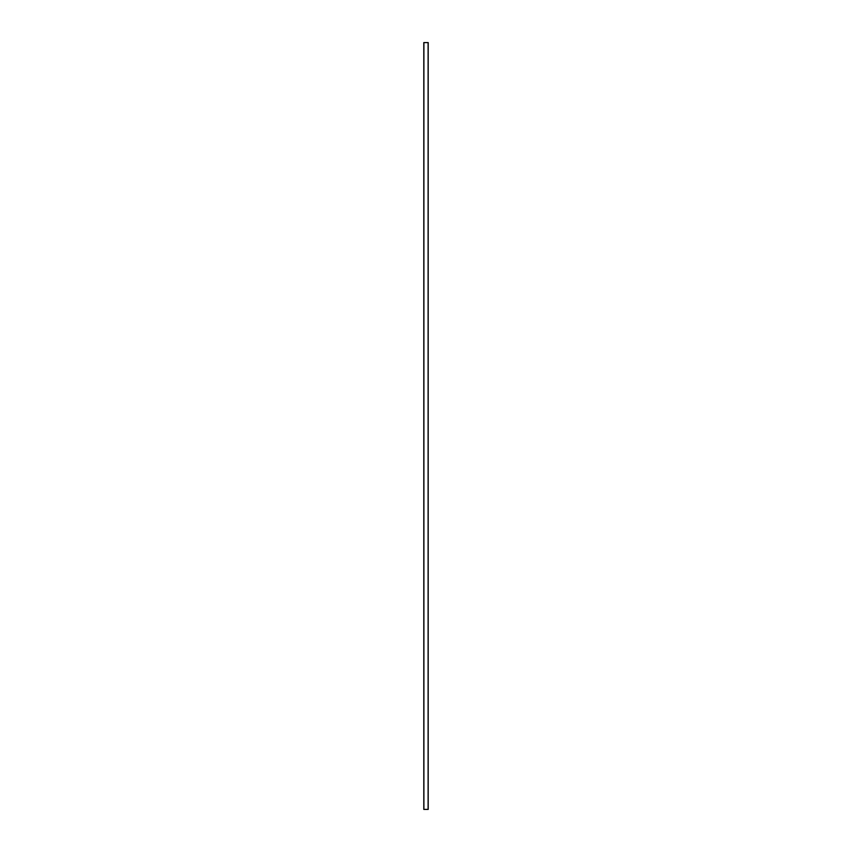 <?xml version="1.0" encoding="UTF-8"?>
<svg xmlns="http://www.w3.org/2000/svg" width="852" height="852" viewBox="0 0 852 852"><rect width="100%" height="100%" fill="white"/><g stroke="black" fill="none" stroke-linecap="round" stroke-linejoin="round"><path stroke-width="1.28" d="M428.109 42.6L428.205 809.4L423.795 809.4L423.795 42.6L428.109 42.6L428.109 809.4M428.205 809.4L428.205 42.6M423.891 809.4L423.891 42.6"/></g></svg>
